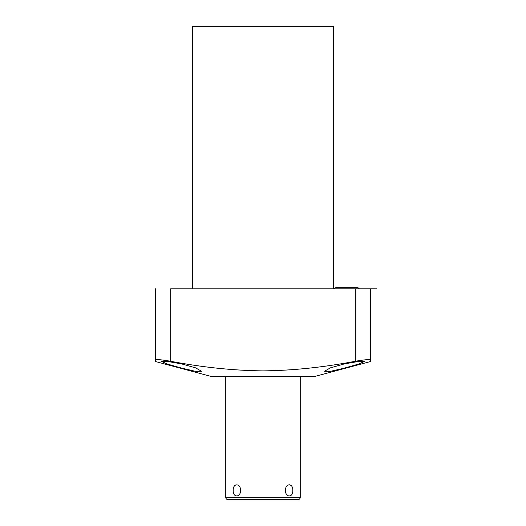 <?xml version="1.0" encoding="UTF-8"?>
<svg xmlns="http://www.w3.org/2000/svg" width="526" height="526" viewBox="0 0 526 526"><rect width="100%" height="100%" fill="white"/><g stroke="black" fill="none" stroke-linecap="round" stroke-linejoin="round"><path stroke-width="0.79" d="M300.241 376.36L300.241 497.32A2.38 2.38 0 0 1 297.854 499.7L228.146 499.7A2.38 2.38 0 0 1 225.759 497.32L225.759 376.36M292.804 490.403C293.16 497.78 285.565 497.78 285.329 490.403C285.565 483.032 293.16 483.032 292.804 490.403M233.196 490.403C232.84 497.78 240.435 497.78 240.671 490.403C240.435 483.032 232.84 483.032 233.196 490.403M170.687 361.27C161.088 359.646 156.025 359.219 155.512 359.994L155.512 288.833L155.512 361.526L210.86 376.36L315.14 376.36L370.488 361.526L370.488 288.833L370.488 359.994C369.975 359.219 364.912 359.646 355.313 361.27C323.51 367.339 292.745 370.541 263 370.883C233.268 370.541 202.497 367.339 170.687 361.27L170.687 288.833L376.452 288.833L170.687 288.833M181.549 368.095L167.373 364.051L161.62 361.52L167.419 361.441L181.549 363.88L195.685 367.884L201.478 371.257L195.771 371.389L181.549 368.095M344.451 368.095L330.17 371.395L324.522 371.257L330.249 367.911L344.451 363.88L358.62 361.441L364.387 361.52L358.647 364.045L344.451 368.095M192.542 288.833L192.542 26.3L333.458 26.3L333.458 288.833M334.227 288.833A2.084 2.084 0 0 1 336.048 287.755L357.502 287.755A2.084 2.084 0 0 1 359.324 288.833M289.852 496.011L290.878 495.525M289.333 484.742L288.202 484.998M234.254 486.248L234.721 485.649M235.135 485.281L236.141 484.801M263 499.7L244.38 499.7M300.241 497.32L225.759 497.32M355.313 288.833L355.313 361.27"/></g></svg>
